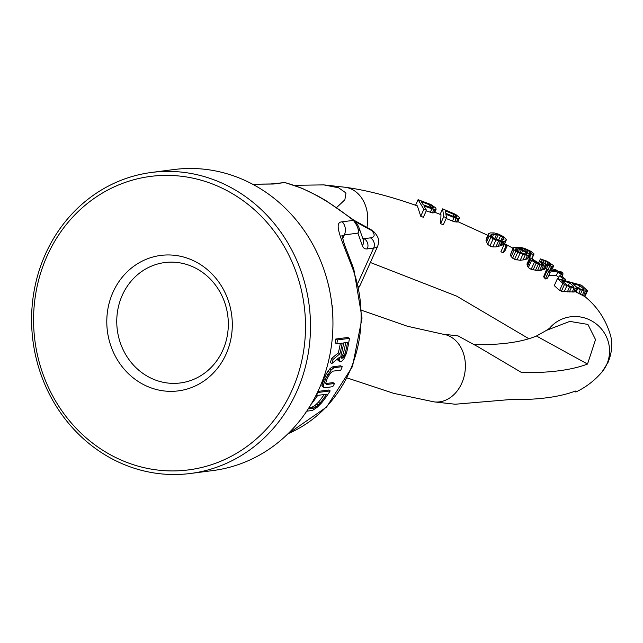 <?xml version="1.0" encoding="UTF-8"?>
<svg xmlns="http://www.w3.org/2000/svg" width="643" height="643" viewBox="0 0 643 643"><rect width="100%" height="100%" fill="white"/><g stroke="black" fill="none" stroke-linecap="round" stroke-linejoin="round"><path stroke-width="0.96" d="M288.032 433.704A129.002 118.36 -97.4 0 0 352.814 268.943C341.304 238.786 332.728 222.028 342.277 221.811L353.393 220.364C340.163 209.907 328.131 201.757 317.28 195.914C306.309 189.781 295.394 185.337 284.527 182.572L270.727 183.97M336.836 343.788L335.212 342.896A129.002 118.36 -97.4 0 0 335.815 339.022L337.454 339.922L349.43 338.363A130.899 120.096 -97.4 0 1 346.36 353.505L343.788 359.099L341.256 361.72L339.665 361.358L339.416 357.347L331.884 363.504A130.899 120.096 -97.4 0 0 333.203 359.324L339.898 353.754A130.899 120.096 -97.4 0 0 342.189 343.089L336.836 343.788A130.899 120.096 -97.4 0 0 337.454 339.922M349.43 338.363L347.791 337.462L335.815 339.022M340.235 361.856L338.081 360.49L337.623 358.826L339.207 359.694M331.884 363.504L330.309 362.644A129.002 118.36 -97.4 0 0 331.619 358.448L338.298 352.878A129.002 118.36 -97.4 0 0 340.364 343.33M323.871 387.359L322.296 386.491L321.886 385.559L323.807 378.703A129.002 118.36 -97.4 0 0 324.86 376.476L327.842 371.284L331.241 367.563L332.728 366.815L334.304 367.675L342.205 366.655A130.899 120.096 -97.4 0 1 340.854 370.119L332.953 371.148L330.462 373.093L327.954 377.144A130.899 120.096 -97.4 0 1 326.909 379.37L325.736 383.115L326.644 384.506L334.545 383.485A130.899 120.096 -97.4 0 1 332.736 386.7L324.844 387.729L323.871 387.359L323.63 384.401L325.374 379.571A130.899 120.096 -97.4 0 0 326.427 377.337L331.346 369.717L334.304 367.675M342.205 366.655L340.629 365.787L332.728 366.815M334.545 383.485L332.97 382.617L325.816 383.549M306.108 411.263L312.474 410.435L317.087 407.373L321.508 402.976A130.899 120.096 -97.4 0 0 330.18 390.904L328.597 390.036L317.931 391.426M338.298 352.878L339.898 353.754M347.533 342.397L343.716 342.896A130.899 120.096 -97.4 0 1 341.103 354.783L340.854 356.576L341.61 358.231L343.314 357.428L344.921 354.285A130.899 120.096 -97.4 0 0 347.533 342.397M330.18 390.904L318.213 392.463A130.899 120.096 -97.4 0 1 315.054 397.213M308.994 407.718L311.702 407.373L313.35 408.273L316.388 406.633L319.981 403.177A130.899 120.096 -97.4 0 0 326.636 394.199L317.714 395.365A130.899 120.096 -97.4 0 1 311.099 404.294M313.35 408.273L309.532 408.771L308.929 408.434L309.002 407.59M329.698 290.757L329.441 289.101A130.899 120.096 -97.4 0 0 328.123 283.724M332.929 320.728A130.899 120.096 -97.4 0 0 332.126 305.296L331.957 305.321M338.081 360.49L339.665 361.358M331.619 358.448L333.203 359.324M340.782 357.259L342.582 355.274L343.33 353.409L344.921 354.285M343.33 353.409A129.002 118.36 -97.4 0 0 345.709 342.631M342.582 355.274L344.166 356.15M341.73 356.552L343.314 357.428M340.967 357.363L342.373 358.127M311.702 407.373L314.748 405.725L318.357 402.285A129.002 118.36 -97.4 0 0 324.225 394.513M317.28 195.914A7.587 2.508 -61.2 0 1 317.899 196.011L302.266 188.391L285.508 182.708A7.587 5.94 -76 0 0 284.527 182.572L273.412 184.019L252.683 184.26M318.357 402.285L319.981 403.177M316.493 404.238L318.132 405.138M314.748 405.725L316.388 406.633M313.141 406.77L314.789 407.67M352.814 268.943A11.381 1.061 -19.8 0 1 353.795 269.023L344.431 244.428L341.883 235.37M341.963 236.142L344.351 234.896L357.918 233.136C359.091 230.106 357.58 225.854 353.393 220.364A7.587 1.8 -51.8 0 0 353.184 219.681L326.427 200.954L317.899 196.011M353.69 220.091L370.842 229.503L371.791 230.628A41.739 9.243 -155.8 0 1 370.416 237.87L364.026 238.698A26.556 8.777 -61.2 0 1 362.877 238.698M331.241 367.563L332.817 368.423M329.779 368.849L331.346 369.717M327.842 371.284L329.409 372.144M326.371 373.631L327.938 374.491M324.86 376.476L326.427 377.337M323.807 378.703L325.374 379.571M322.69 381.428L324.257 382.288M322.055 383.533L323.63 384.401M321.886 385.559L323.461 386.419M317.602 392.126L318.213 392.463M151.475 172.461L173.923 169.543A151.764 139.242 82.6 0 1 306.116 233.377A151.764 139.242 82.6 0 1 319.065 388.967A151.764 139.242 82.6 0 1 213.058 470.539L190.609 473.457A151.764 139.242 -97.4 0 0 296.616 391.884A151.764 139.242 -97.4 0 0 283.667 236.294A151.764 139.242 -97.4 0 0 151.475 172.461A151.764 139.242 -97.4 0 0 45.468 254.033A151.764 139.242 -97.4 0 0 58.417 409.623A151.764 139.242 -97.4 0 0 190.609 473.457M47.108 255.954A147.97 135.761 -97.4 0 0 110.395 454.77A147.97 135.761 -97.4 0 0 291.978 390.349A147.97 135.761 -97.4 0 0 228.699 191.542A147.97 135.761 -97.4 0 0 47.108 255.954M226.055 354.172A68.295 62.66 -97.4 0 0 196.846 262.408A68.295 62.66 -97.4 0 0 113.039 292.139A68.295 62.66 -97.4 0 0 142.248 383.895A68.295 62.66 -97.4 0 0 226.055 354.172M222.767 350.331A60.707 55.7 -97.4 0 0 196.806 268.766A60.707 55.7 -97.4 0 0 122.307 295.193A60.707 55.7 82.6 0 0 148.276 376.758A60.707 55.7 82.6 0 0 222.767 350.331M336.627 207.536L344.857 199.804L345.99 192.972L338.588 187.788L323.815 184.887L294.269 185.321M426.237 210.864L432.377 212.905L434.588 212.64L436.139 209.176L435.721 207.906L430.971 204.562L418.079 199.676L423.866 209.296L426.502 210.261L423.922 205.969L433.921 209.473L436.139 209.176M366.952 227.373A34.143 26.918 -82.7 0 0 345.034 187.242C365.915 190.039 390.02 196.244 417.347 205.856L420.739 216.249L423.343 217.294L426.502 210.261M446.138 218.499L454.705 221.827L457.671 221.988L459.504 217.551L455.662 214.4L442.601 208.862L443.75 216.683L446.451 217.792L445.937 214.296L456.249 218.395L459.6 218.21M434.748 212.262L440.977 214.698L440.632 223.635L443.292 224.825L446.451 217.792M488.31 234.181L486.012 240.562L487.683 244.316L489.934 246.012L492.835 246.92L495.898 246.928L501.09 245.602L504.594 243.882L506.371 239.718L503.847 236.809L498.695 234.197L494.194 232.911L490.36 232.927L488.76 233.594L488.358 235.354L493.133 238.907L500.383 241.43L504.216 241.414L506.266 240.16M504.104 244.621L500.913 251.718L502.979 252.828L504.779 251.228L507.351 245.513L505.285 244.404L504.104 244.621L506.17 245.73L507.351 245.513M513.074 248.077L510.421 254.716L511.113 256.726L514.593 259.306L520.203 260.311L525.58 259.571L528.064 258.237L529.591 254.845L526.545 251.847L518.829 248.319L524.479 249.042L530.057 251.702L531.431 253.567L533.385 254.684L533.867 253.704L531.126 251.413L524.479 248.327L519.89 247.314L513.757 247.563L513.082 248.793L514.159 249.95L520.026 253.318L527.445 255.416L529.591 254.845M531.431 253.567L529.543 257.497L530.129 257.867M529.559 258.229L527.027 263.871L527.091 264.996L528.361 267.592L531.158 269.369L537.516 270.55L541.342 270.245L544.846 268.951L546.389 265.527L545.385 264.482L551.557 266.403L553.438 266.395L553.527 265.655L547.281 261.275L540.409 258.904L547.884 262.465L550.971 265.029L547.619 264.699L541.928 261.886L540.441 261.741L543.865 264.522L540.498 264.386L535.86 262.231L532.38 259.82L532.492 258.888L529.977 257.891L529.559 258.229L530.523 259.643L536.117 263.204L541.872 265.463L544.83 265.937L546.389 265.527M540.409 258.904L538.593 262.939L539.614 263.574M545.111 268.356L548.35 269.618M546.55 269.618L543.681 276.619L545.32 278.966L547.563 278.154L550.231 272.214L549.082 270.719L557.883 272.126L561.251 274.505L562.987 274.818L559.619 272.431L563.083 273.05L561.556 271.965L558.084 271.354L555.632 269.618L553.896 269.313L556.348 271.041L546.55 269.618L548.495 271.909L550.231 272.214M548.857 275.268L556.348 275.534L558.759 277.246M557.401 278.668L554.282 285.621L559.611 290.507L564.224 291.649L573.636 292.01L575.091 291.801L576.683 288.144L584.182 290.998L587.509 290.805L581.505 285.211L557.401 278.668L564.433 284.552L571.362 287.525L576.618 288.402M575.155 291.528L584.905 296.616L587.509 290.805M574.006 391.563L575.919 391.997L575.397 391.048A652.83 144.635 24.2 0 1 509.545 399.608L455.236 404.23L434.025 401.875A34.143 26.918 97.3 0 0 461.698 383.381A34.143 26.918 97.3 0 0 442.673 334.127L458.049 335.887L478.167 346.874L521.682 372.61A652.83 144.635 24.2 0 0 587.525 364.051L595.539 339.608L587.911 324.426L569.794 321.396L546.494 330.349L536.439 336.016L587.525 364.051M474.285 344.648A591.648 131.076 24.2 0 0 536.439 336.016M492.755 237.797L496.42 239.574M572.061 286.891L567.287 285.187L561.829 280.694L569.521 282.775L573.789 286.537L573.95 286.995L572.061 286.891M573.548 287.075L573.789 286.537M568.243 285.621L569.521 282.775M431.549 207.81L423.182 204.739L421.342 201.669L431.148 205.422L433.446 207.544L433.374 208.002L431.549 207.81L432.273 206.154M454.328 216.82L445.792 213.299L445.422 210.808L455.332 215.051L456.884 216.932L454.328 216.82M492.329 234.084L498.237 234.783L502.529 236.962L504.12 239.067L500.76 240.482L496.34 239.55L491.107 236.576L490.456 235.266L492.329 234.084L491.18 236.64M527.147 253.985L524.519 254.089L521.095 253.029L516.892 250.802L515.517 248.937L518.145 248.825L521.272 249.902L525.476 252.128L527.147 253.985M563.172 278.773L565.543 279.303L561.749 276.377L559.386 275.839L563.172 278.773L562.585 280.075M579.777 285.564L584.053 289.318L583.635 289.889L581.296 289.398L576.867 287.373L572.6 283.611L579.777 285.564L578.539 288.329M433.792 212.881L435.311 209.505M432.377 212.905L433.921 209.473M430.28 212.351L431.847 208.871M420.739 216.249L423.866 209.296M415.579 205.238L418.079 199.676M433.237 208.019L433.446 207.544M432.578 208.051L433.077 206.933M430.28 207.343L431.148 205.422M428.777 206.789L429.701 204.739M457.671 221.988L459.223 218.524M456.458 222.012L457.977 218.636M454.705 221.827L456.249 218.395M452.463 221.112L454.03 217.631M440.632 223.635L443.75 216.683M440.125 214.36L442.601 208.862M456.442 217.246L456.803 216.434M455.63 217.205L456.281 215.751M454.513 216.876L455.332 215.051M453.074 216.305L453.966 214.328M504.273 244.171L505.816 240.747M502.617 244.983L504.216 241.414M501.09 245.602L502.906 241.567M499.941 246.036L501.942 241.567M498.036 246.647L500.383 241.43M495.898 246.928L498.558 241.004M492.835 246.92L495.882 240.136M489.934 246.012L493.133 238.907M487.683 244.316L490.73 237.532M486.454 242.154L489.114 236.222M486.012 240.562L488.358 235.354M486.196 239.083L488.206 234.623M492.192 237.468L493.816 233.859M490.633 235.619L491.083 234.607M502.368 240.201L503.469 237.757M500.961 240.45L502.529 236.962M498.606 240.152L500.559 235.796M496.147 239.437L498.237 234.783M494.62 238.674L496.597 234.285M502.979 252.828L506.17 245.73M527.276 258.992L528.908 255.351M525.58 259.571L527.445 255.416M522.96 260.021L525.202 255.022M520.203 260.311L522.863 254.403M516.988 260.085L520.026 253.318M514.593 259.306L517.784 252.209M512.632 258.189L515.823 251.083M511.113 256.726L514.159 249.95M510.421 254.716L513.082 248.793M532.002 258.574L533.875 254.427M531.721 258.398L533.385 254.684M529.543 257.489L531.528 253.077M528.827 257.071L530.933 252.386M529.068 253.897L530.057 251.702M526.922 252.096L527.702 250.352M525.532 251.26L526.239 249.693M523.884 250.376L524.479 249.042M522.373 249.629L522.823 248.632M521.216 249.203L521.553 248.447M526.617 254.242L526.947 253.511M525.709 254.266L526.36 252.812M524.592 254.106L525.476 252.128M521.553 253.197L522.735 250.561M520.074 252.57L521.272 249.902M518.427 251.678L519.512 249.251M517.181 250.971L518.145 248.825M516.16 250.231L516.876 248.64M515.582 249.613L515.999 248.672M537.516 270.55L540.056 264.908M539.63 270.446L541.872 265.463M535.482 270.341L538.263 264.169M533.071 269.972L536.117 263.204M531.158 269.369L534.349 262.28M528.361 267.592L531.544 260.495M527.477 266.411L530.523 259.643M527.091 264.996L529.864 258.824M532.187 259.579L532.492 258.888M543.182 264.787L543.568 263.927M540.988 264.514L541.84 262.625M539.421 264L540.441 261.741M550.255 265.334L550.665 264.434M548.567 264.956L549.291 263.357M546.984 264.474L547.884 262.465M544.79 263.493L545.77 261.315M543.062 262.601L543.97 260.576M541.342 261.83L542.153 260.021M551.726 270.221L553.438 266.395M550.697 270.036L552.297 266.475M549.982 269.907L551.557 266.403M548.141 269.546L549.717 266.033M546.373 268.878L547.9 265.479M544.364 269.433L545.971 265.856M543.07 269.851L544.83 265.937M541.342 270.245L543.335 265.792M545.32 278.966L548.495 271.909M544.042 277.479L547.089 270.687M543.681 276.619L546.606 270.116M553.358 270.51L553.896 269.313M562.456 274.44L563.083 273.05M562.143 276.683L562.987 274.818M560.535 276.096L561.251 274.505M556.348 275.534L557.883 272.126M549.644 271.684L550.07 270.735M564.908 280.71L565.543 279.303M558.036 278.845L559.386 275.839M576.128 292.051L577.639 288.675M573.636 292.01L575.236 288.434M572.214 292.026L573.926 288.217M569.36 291.97L571.362 287.525M567.359 291.89L569.594 286.907M564.224 291.649L566.869 285.757M561.403 291.295L564.433 284.552M559.611 290.507L562.794 283.418M584.551 296.343L586.874 291.183M583.49 295.676L585.492 291.215M582.365 295.041L584.182 290.998M580.492 294.092L582.132 290.443M578.813 293.288L580.364 289.824M583.812 289.856L584.053 289.318M342.277 221.811A11.381 10.441 82.6 0 1 344.351 234.896L342.582 238.826M358.826 286.505A49.326 10.931 24.2 0 0 360.193 285.13L377.835 245.883A49.326 10.931 -155.8 0 1 373.655 248.061L367.274 248.897A34.143 11.277 -61.2 0 1 362.363 245.698L357.918 233.136A7.587 6.872 -19.5 0 0 358.794 227.156L358.794 227.156C356.897 223.225 355.024 220.734 353.184 219.681M273.412 184.019A11.381 10.441 -97.4 0 0 270.679 183.978L270.679 183.978A11.381 10.441 -97.4 0 0 270.655 183.978L252.619 184.228M370.416 237.87A7.587 6.96 -97.4 0 1 373.655 248.061L357.998 282.92M370.842 229.503L374.459 232.38A7.587 6.655 138.8 0 0 371.791 230.628L355.209 221.53M367.274 248.897A7.587 6.96 -97.4 0 0 364.026 238.698L362.604 237.918M362.363 245.698A7.587 6.872 -19.5 0 0 363.239 239.718L358.794 227.156M546.494 330.349L549.548 328.276A34.143 33.235 39.8 0 1 593.401 321.934A34.143 33.235 39.8 0 1 606.679 364.533A34.143 33.235 39.8 0 1 602.017 371.992C594.574 380.616 585.869 387.287 575.919 391.997M287.903 433.824L326.54 407.115L352.501 366.494L362.025 318.076L353.795 269.023M285.508 182.708L282.076 182.491M358.995 287.26L360.193 285.13M374.459 232.38C378.767 237.476 379.298 239.943 377.835 245.883M442.673 334.127L407.324 326.226L361.913 310.392M345.034 187.242L323.815 184.887M602.017 371.992L608.021 362.403C611.678 353.642 612.618 345.026 610.85 336.554C606.261 320.182 597.588 306.848 584.825 296.544M458.025 221.731L487.796 235.322M504.642 243.777L513.01 248.214M532.38 259.153L538.609 262.907M529.567 257.505L528.634 256.959M565.02 280.469L565.599 280.895M434.025 401.875L393.773 393.371L347.268 377.98M528.884 338.724L456.651 296.118L370.368 262.489"/></g></svg>
